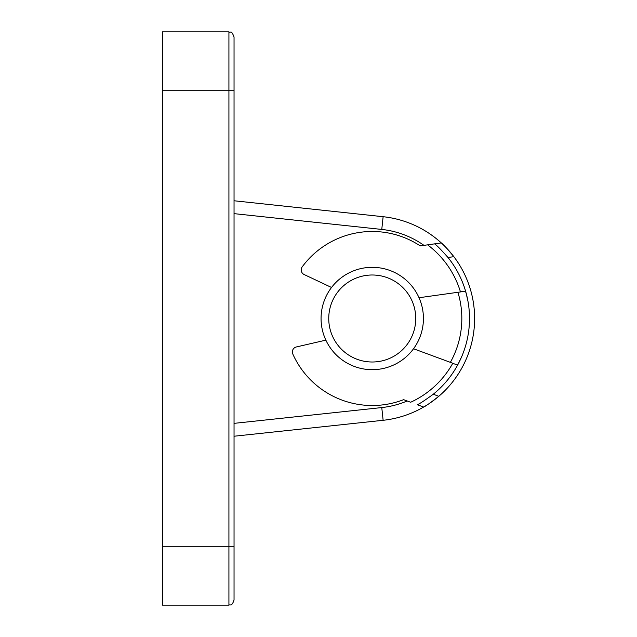 <?xml version="1.0" encoding="UTF-8"?>
<svg xmlns="http://www.w3.org/2000/svg" width="637" height="637" viewBox="0 0 637 637"><rect width="100%" height="100%" fill="white"/><g stroke="black" fill="none" stroke-linecap="round" stroke-linejoin="round"><path stroke-width="0.96" d="M422.323 406.565L423.629 407.043A102.374 102.374 0 0 0 438.805 396.286A102.374 102.374 0 0 1 429.163 403.595L430.508 402.68M437.738 239.815L436.353 238.684A102.374 102.374 0 0 1 453.847 256.671A102.374 102.374 0 0 0 441.306 242.928C443.018 244.082 447.198 248.661 453.847 256.671A102.374 102.374 0 0 0 441.306 242.928L434.601 243.86L441.306 242.928M471.675 294.127L471.42 293.1M419.035 297.734L460.471 291.929A92.134 92.134 0 0 0 427.602 244.847L420.189 245.882A87.022 87.022 0 0 0 302.201 266.863A5.12 5.12 0 0 0 304.136 274.531L331.535 287.478M460.471 291.929L461.459 291.786L460.471 291.929C463.609 291.205 465.44 291.404 465.973 292.542L467.956 301.213M423.629 407.043A102.374 102.374 0 0 0 438.805 396.286C430.636 402.672 425.58 406.263 423.629 407.043L417.283 404.702C419.409 403.954 424.736 400.466 433.264 394.231L438.805 396.286A102.374 102.374 0 0 0 453.847 256.671L447.994 257.491C441.011 249.616 436.544 245.07 434.601 243.86A97.254 97.254 0 0 1 436.074 245.118A97.254 97.254 0 0 0 434.601 243.86L427.602 244.847M462.08 355.764L458.298 363.823C457.533 364.818 455.694 364.627 452.788 363.249L413.54 348.757M447.994 257.491A97.254 97.254 0 0 1 433.264 394.231M452.788 363.249L453.743 363.6L452.788 363.249A92.134 92.134 0 0 1 410.65 402.258L403.627 399.662A87.022 87.022 0 0 1 292.813 354.037A5.12 5.12 0 0 1 296.34 346.958L325.857 340.142M466.889 357.54L466.475 358.52M345.286 284.357A43.507 43.507 0 0 0 338.104 345.461A43.507 43.507 0 0 0 399.208 352.643A43.507 43.507 0 0 0 406.39 291.539A43.507 43.507 0 0 0 345.286 284.357M403.969 358.671A51.191 51.191 0 0 1 332.076 350.223A51.191 51.191 0 0 1 340.524 278.329A51.191 51.191 0 0 1 412.418 286.777A51.191 51.191 0 0 1 403.969 358.671M234.042 200.766L383.132 216.707A102.374 102.374 0 0 1 453.847 256.671A102.374 102.374 0 0 0 436.353 238.684M162.379 90.717L162.379 31.85L228.922 31.85C230.769 33.339 230.984 29.151 234.042 36.97L234.042 90.717L228.922 90.717L228.922 31.85C230.769 33.339 230.984 29.151 234.042 36.97L234.042 600.03C231.605 607.029 230.435 604.171 228.922 605.15L228.922 90.717L162.379 90.717L162.379 546.283L234.042 546.283L234.042 574.439M234.042 600.03C231.605 607.029 230.435 604.171 228.922 605.15L162.379 605.15L162.379 546.283M429.163 403.595A102.374 102.374 0 0 0 438.805 396.286A102.374 102.374 0 0 1 383.132 420.293L234.042 436.234M450.359 362.349A89.578 89.578 0 0 0 457.907 292.287M423.955 245.356A89.578 89.578 0 0 0 381.77 229.431L234.042 213.642M383.132 216.707L381.77 229.431M438.805 396.286A102.374 102.374 0 0 1 383.132 420.293L381.77 407.569A89.578 89.578 0 0 0 407.194 400.976M234.042 423.358L381.77 407.569"/></g></svg>
